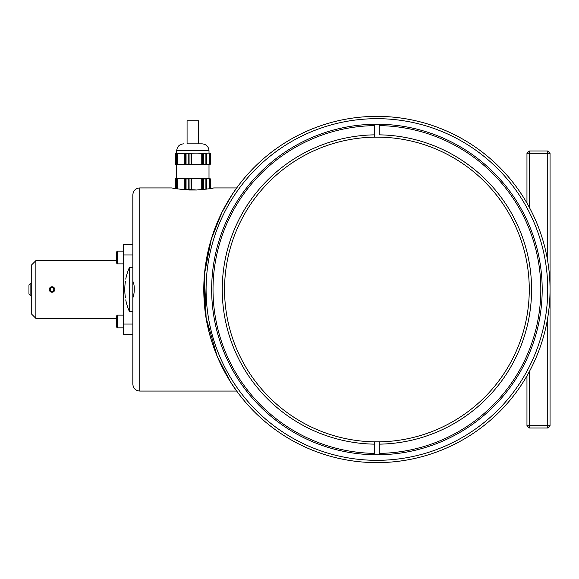 <?xml version="1.0" encoding="UTF-8"?>
<svg xmlns="http://www.w3.org/2000/svg" width="579" height="579" viewBox="0 0 579 579"><rect width="100%" height="100%" fill="white"/><g stroke="black" fill="none" stroke-linecap="round" stroke-linejoin="round"><path stroke-width="0.87" d="M198.619 143.838L198.619 120.75L187.075 120.75L187.075 143.838L202.085 143.838L187.075 143.838M526.962 375.872L526.962 425.695L529.271 428.004L547.741 428.004L550.05 425.695L550.05 153.305L547.741 153.305L547.741 261.324M550.05 153.305L547.741 150.996L529.271 150.996L526.962 153.305L526.962 203.128M526.962 425.695L529.271 425.695L529.271 428.004M547.741 317.676L547.741 425.695L550.05 425.695M529.271 371.732L529.271 425.695L547.741 425.695L547.741 428.004M526.962 153.305L547.741 153.305L547.741 150.996M529.271 150.996L529.271 207.268M374.606 441.842L374.606 444.151L374.606 441.842A152.357 152.357 0 0 0 379.223 441.842L379.223 444.151L379.223 441.842A152.357 152.357 0 0 0 529.271 289.5A152.357 152.357 0 0 0 374.606 137.158L374.606 125.614A163.9 163.9 0 0 0 213.021 289.5A163.9 163.9 0 0 0 374.606 453.386L374.606 444.151A154.665 154.665 0 0 1 222.249 289.5A154.665 154.665 0 0 1 374.606 134.849L374.606 137.158A152.357 152.357 0 0 0 224.558 289.5A152.357 152.357 0 0 0 374.606 441.842M379.223 454.754L379.223 453.386L379.223 454.754M379.223 444.151L379.223 453.386A163.9 163.9 0 0 0 540.815 289.5A163.9 163.9 0 0 0 379.223 125.614L379.223 134.849A154.665 154.665 0 0 1 531.58 289.5A154.665 154.665 0 0 1 379.223 444.151M379.223 124.246L379.223 125.614L379.223 124.246M542.19 289.5A165.276 165.276 0 0 1 294.284 432.629A165.276 165.276 0 0 1 294.284 146.371A165.276 165.276 0 0 1 542.19 289.5M547.741 289.5A170.827 170.827 0 0 1 291.505 437.442A170.827 170.827 0 0 1 291.505 141.558A170.827 170.827 0 0 1 547.741 289.5M550.05 289.5A173.135 173.135 0 0 0 384.557 116.538A173.135 173.135 0 0 0 204.459 274.229A173.135 173.135 0 0 0 369.272 462.462A173.135 173.135 0 0 0 550.05 289.5M204.459 274.229L204.459 304.771C208.187 354.609 236.63 390.977 236.71 391.071L230.341 381.641L217.132 356.165L206.131 317.9L204.459 274.229L211.125 239.634L221.808 212.587L232.251 194.385L236.71 187.929L232.353 194.233L222.075 212.052L211.465 238.519L204.619 272.528M125.39 297.577C125.838 300.552 125.838 300.552 125.39 297.577A54.209 54.209 0 0 1 125.39 281.423C125.838 278.448 125.838 278.448 125.39 281.423M132.83 234.625L132.83 244.483L123.595 244.483L123.595 324.052L132.83 324.052L132.83 267.57L129.37 267.57L129.37 311.43A54.26 54.26 0 0 1 125.744 299.886M189.948 153.37L196.281 153.073L203.786 153.536L203.786 164.147L196.281 164.617L188.783 164.147L188.783 153.536L189.97 153.406L189.948 164.32M202.599 153.406L202.599 164.277M201.231 164.443L201.231 153.247M191.323 153.283L191.323 164.407M209.786 153.283L210.582 153.536L210.582 164.147L208.237 164.617L205.9 164.147L205.9 153.536L206.269 153.406L206.269 164.277L206.696 164.407L206.696 153.283L208.237 153.073L209.786 153.283L209.786 164.407L210.206 164.277L209.786 164.407M210.206 153.406L210.206 164.277M175.907 153.283L175.119 153.536L175.119 164.147L175.907 164.407M176.544 153.406L176.544 164.277L175.727 164.147L175.727 153.536L184.31 153.283L184.31 164.407L177.702 164.516M184.31 153.283L185.237 153.406L185.468 164.429M185.468 153.254L186.054 153.536L186.054 164.147L184.31 164.407M177.702 153.167L177.478 164.407L176.544 164.277M206.269 153.406L206.696 153.283L206.269 153.406M209.612 164.45L176.081 164.45M175.727 164.147L175.119 164.147M205.9 164.147L203.786 164.147M175.727 153.536L175.119 153.536M183.615 143.838C179.41 144.251 177.102 146.559 176.689 150.764L209.005 150.764L209.005 153.073L176.081 153.232M205.9 153.536L203.786 153.536M175.907 178.687L175.119 178.925L175.119 188.508M206.269 189.174L206.269 178.795L206.696 178.672L210.582 178.925L210.582 188.508M205.9 189.224L205.9 178.925L206.696 178.672L206.696 189.116M209.786 188.645L209.786 178.672L210.206 178.795L210.206 188.573M196.599 190.006L188.783 189.543L188.783 178.925L189.948 178.759M189.948 189.709L189.97 178.795L201.231 178.636M191.323 189.796L191.323 178.672M201.246 189.724L201.246 178.672L203.786 178.925L203.786 189.478M176.544 188.747L176.544 178.795L184.31 178.672L186.054 178.925L186.054 189.543L185.237 189.673L185.468 178.65M175.727 188.609L175.727 178.925L176.544 178.795M184.31 189.709L184.31 178.672M177.478 188.892L177.702 178.564M175.907 178.672L175.488 178.795L175.907 178.672M209.786 178.672L210.206 178.795M202.599 189.601L202.599 178.795M188.783 189.543L186.054 189.543M236.71 187.929L213.622 187.929C212.884 188.407 207.202 189.101 196.578 190.006L189.123 190.006C178.498 189.101 172.817 188.407 172.072 187.929L139.756 187.929C135.551 188.341 133.242 190.65 132.83 194.855L132.83 281.307C135.45 286.164 133.981 296.021 132.83 297.693L132.83 384.145C133.242 388.35 135.551 390.659 139.756 391.071L139.756 187.929M209.005 164.617L209.005 178.462L176.081 178.629M188.783 178.925L186.054 178.925M205.9 178.925L203.786 178.925M188.783 153.536L186.054 153.536M188.783 164.147L186.054 164.147M175.727 178.925L175.119 178.925M116.668 252.089L116.668 263.17L116.668 252.089M116.668 322.807L116.668 327.142L117.363 327.837L117.363 315.135L116.668 315.83L116.668 322.807M116.668 322.431L116.668 318.247M35.876 260.644L31.259 265.262L31.259 313.738L35.876 318.356L35.876 260.644L116.668 260.644M54.875 289.5C52.979 293.162 51.09 293.162 49.193 289.5C51.09 285.838 52.979 285.838 54.875 289.5L54.875 289.5M123.595 324.052L123.595 334.517L132.83 334.517L132.83 358.235M132.83 254.948L123.595 254.948M30.101 283.732L28.95 284.882L28.95 294.118L30.101 295.268L30.101 283.732L31.259 283.732M132.83 228.951L132.83 220.765M132.83 297.693L132.83 281.307M196.578 190.006L189.123 190.006M53.145 292.019A2.757 2.757 0 0 1 49.381 290.253A2.757 2.757 0 0 1 51.654 286.771A2.757 2.757 0 0 1 53.145 292.019M53.644 290.68L51.82 291.49L50.207 290.303L50.424 288.32L52.255 287.51L53.861 288.697L53.644 290.68M116.668 263.17L117.363 263.865L117.363 251.163L116.668 251.858M129.37 267.57A54.26 54.26 0 0 0 125.744 279.114M132.83 311.43L129.37 311.43M209.005 153.073L209.612 153.232M209.005 178.462L209.612 178.629M209.005 150.764C208.599 146.559 206.29 144.251 202.085 143.838M176.689 150.764L176.689 153.073M176.689 164.617L176.689 178.462M117.363 263.865L123.595 263.865M117.363 251.163L123.595 251.163M117.363 327.837L123.595 327.837M117.363 315.135L123.595 315.135M35.876 318.356L116.668 318.356M30.101 295.268L31.259 295.268M139.756 391.071L236.71 391.071"/></g></svg>
